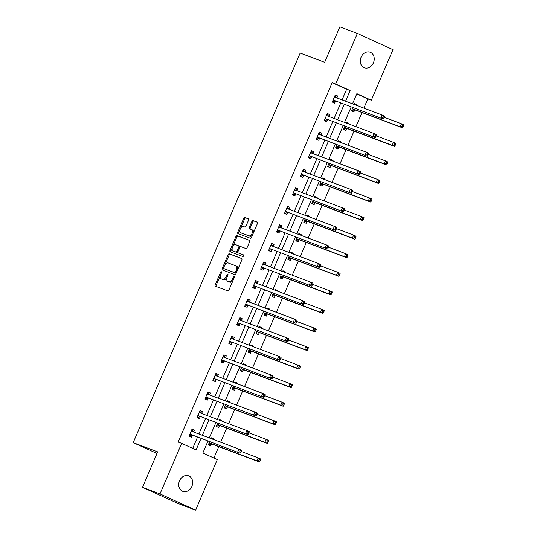 <?xml version="1.0" encoding="UTF-8"?>
<svg xmlns="http://www.w3.org/2000/svg" width="537" height="537" viewBox="0 0 537 537"><rect width="100%" height="100%" fill="white"/><g stroke="black" fill="none" stroke-linecap="round" stroke-linejoin="round"><path stroke-width="0.81" d="M221.385 271.742A0.893 0.51 -65.5 0 0 220.553 272.38L215.23 284.791A1.269 0.732 -65.5 0 0 215.391 286.208L227.782 290.879A1.269 0.732 -65.5 0 0 228.97 289.967L234.286 277.562A0.893 0.51 -65.5 0 0 234.172 276.568A0.893 0.51 -65.5 0 0 233.327 277.199L232.635 278.804A4.068 2.343 -65.5 0 1 228.836 281.71L227.809 281.321A4.068 2.343 -65.5 0 1 227.722 281.287A4.068 2.343 -65.5 0 1 227.211 276.756L227.896 275.152A0.893 0.51 -65.5 0 0 227.789 274.159A0.893 0.51 -65.5 0 0 227.769 274.152A0.893 0.51 -65.5 0 0 226.936 274.79L226.252 276.394A4.068 2.343 -65.5 0 1 222.452 279.307L221.419 278.918A4.068 2.343 -65.5 0 1 221.338 278.884A4.068 2.343 -65.5 0 1 220.821 274.347L221.513 272.742A0.893 0.51 -65.5 0 0 221.398 271.756A0.893 0.51 -65.5 0 0 221.385 271.742M373.43 62.802A8.29 6.766 -69.3 0 1 364.341 67.756A8.29 6.766 -69.3 0 1 361.099 57.191A8.29 6.766 -69.3 0 1 370.188 52.243A8.29 6.766 -69.3 0 1 373.43 62.802M191.877 486.401A8.29 6.766 -69.3 0 1 182.788 491.355A8.29 6.766 -69.3 0 1 179.546 480.79A8.29 6.766 -69.3 0 1 188.635 475.842A8.29 6.766 -69.3 0 1 191.877 486.401M248.53 220.217A1.269 0.732 -65.5 0 0 248.369 218.801A1.269 0.732 -65.5 0 0 248.349 218.794L244.879 217.485A1.269 0.732 -65.5 0 0 243.691 218.391L237.784 232.172A1.269 0.732 -65.5 0 0 237.945 233.588L250.329 238.26A1.269 0.732 -65.5 0 0 251.517 237.354L257.424 223.573A1.269 0.732 -65.5 0 0 257.263 222.157A1.269 0.732 -65.5 0 0 257.236 222.143L253.048 220.566A1.269 0.732 -65.5 0 0 251.86 221.472L249.336 227.373A1.269 0.732 -65.5 0 0 249.497 228.789A1.269 0.732 -65.5 0 0 249.524 228.796L251.598 229.581A3.403 1.96 -65.5 0 1 251.665 229.608A3.403 1.96 -65.5 0 1 252.068 233.461A3.403 1.96 -65.5 0 1 248.92 235.83L240.784 232.763A3.403 1.96 -65.5 0 1 240.71 232.736A3.403 1.96 -65.5 0 1 240.308 228.883A3.403 1.96 -65.5 0 1 243.462 226.513L244.818 227.023A1.269 0.732 -65.5 0 0 246.006 226.117L248.53 220.217M207.96 441.085L202.852 453.006L217.304 459.578L195.629 510.15L178.136 503.558L142.493 487.334L157.69 451.879L133.203 442.649L300.176 53.076L324.663 62.305L339.861 26.85L357.347 33.442L392.99 49.666L371.315 100.231L356.87 93.66L352.507 103.829M142.493 487.334L159.986 493.933L181.66 443.361L196.106 449.939L201.026 438.467M342.076 99.895L346.627 89.27L332.175 82.698L178.163 442.038L181.66 443.361M332.175 82.698L335.672 84.014L357.347 33.442M229.312 253.806A1.269 0.732 -65.5 0 0 228.124 254.719L222.217 268.5A1.269 0.732 -65.5 0 0 222.378 269.916L234.763 274.582A1.269 0.732 -65.5 0 0 235.951 273.675L241.858 259.895A1.269 0.732 -65.5 0 0 241.697 258.478L230.272 254.243A1.269 0.732 -65.5 0 0 229.084 255.156L224.748 265.285M229.997 250.336L235.904 236.555A1.269 0.732 -65.5 0 1 237.092 235.642L249.457 240.308A1.269 0.732 -65.5 0 0 249.457 240.308A1.269 0.732 -65.5 0 1 249.645 241.731L247.114 247.631A1.269 0.732 -65.5 0 1 245.926 248.537L240.912 246.651A1.269 0.732 -65.5 0 0 239.724 247.557L238.045 251.47A1.269 0.732 -65.5 0 0 238.206 252.887A1.269 0.732 -65.5 0 0 238.233 252.9L243.456 254.867A0.893 0.51 -65.5 0 0 243.456 254.867A0.893 0.51 -65.5 0 1 243.576 255.88A0.893 0.51 -65.5 0 1 242.751 256.498L230.185 251.766A1.269 0.732 -65.5 0 0 230.185 251.766A1.269 0.732 -65.5 0 1 229.997 250.336L230.964 250.772L236.871 236.992L235.904 236.555M133.203 442.649L157.005 453.476M192.709 448.388L197.522 437.152M198.871 434.017L205.483 418.591M206.826 415.45L213.437 400.025M214.78 396.89L221.392 381.465M222.734 378.33L229.346 362.905M230.695 359.763L237.3 344.338M238.65 341.203L245.261 325.778M246.604 322.643L253.216 307.218M254.558 304.076L261.17 288.651M262.512 285.516L269.124 270.091M270.473 266.956L277.085 251.531M278.428 248.389L285.04 232.964M286.382 229.829L292.994 214.404M294.336 211.269L300.948 195.844M302.297 192.702L308.903 177.277M310.252 174.142L316.864 158.717M318.206 155.582L324.818 140.157M326.16 137.022L332.772 121.59M334.115 118.455L340.727 103.03M191.769 429.761L193.656 432.05L194.488 430.13L192.078 429.036L189.017 436.178L191.427 437.272L192.253 435.346M199.724 411.194L201.617 413.49L202.442 411.57L200.039 410.476L196.978 417.611L199.381 418.712L200.207 416.786M207.685 392.634L209.571 394.923L210.403 393.01L207.994 391.909L204.933 399.051L207.342 400.146L208.168 398.219M215.639 374.074L217.525 376.363L218.358 374.443L215.948 373.349L212.887 380.491L215.297 381.585L216.122 379.659M223.593 355.507L225.48 357.803L226.312 355.883L223.902 354.789L220.841 361.925L223.251 363.025L224.077 361.099M233.447 339.243L234.266 337.323L231.856 336.229L228.802 343.365L231.205 344.459L232.031 342.532M241.402 320.683L242.221 318.756L239.817 317.662L236.757 324.804L239.166 325.899L239.992 323.972M249.356 302.116L250.182 300.196L247.772 299.102L244.711 306.238L247.121 307.339L247.946 305.412M257.31 283.556L258.136 281.636L255.726 280.542L252.665 287.678L255.075 288.772L255.901 286.845M265.265 264.996L266.09 263.07L263.68 261.975L260.62 269.118L263.029 270.212L263.855 268.285M273.226 246.429L274.045 244.51L271.641 243.415L268.581 250.551L270.984 251.652L271.809 249.725M279.287 225.574L281.173 227.863L282.006 225.949L279.596 224.855L276.535 231.991L278.945 233.085L279.77 231.158M287.241 207.013L289.128 209.302L289.96 207.383L287.55 206.289L284.489 213.431L286.899 214.525L287.725 212.598M295.196 188.447L297.082 190.742L297.914 188.823L295.504 187.728L292.443 194.864L294.853 195.965L295.679 194.038M303.15 169.887L305.036 172.176L305.868 170.263L303.459 169.168L300.405 176.304L302.808 177.398L303.633 175.471M311.111 151.327L312.997 153.616L313.823 151.703L311.42 150.602L308.359 157.744L310.769 158.838L311.594 156.911M319.065 132.76L320.951 135.055L321.784 133.136L319.374 132.042L316.313 139.184L318.723 140.278L319.549 138.351M327.02 114.2L328.906 116.495L329.738 114.576L327.328 113.482L324.267 120.617L326.677 121.711L327.503 119.791M334.974 95.64L336.86 97.929L337.692 96.016L335.283 94.915L332.222 102.057L334.632 103.151L335.457 101.225M213.901 458.034L218.774 446.663M220.673 442.233L226.728 428.103M228.628 423.673L234.682 409.543M236.582 405.113L242.643 390.976M244.543 386.546L250.598 372.416M252.497 367.986L258.552 353.856M260.452 349.426L266.506 335.289M268.406 330.859L274.461 316.729M276.36 312.299L282.422 298.169M284.321 293.739L290.376 279.609M292.276 275.172L298.33 261.042M300.23 256.612L306.285 242.482M308.184 238.052L314.246 223.922M316.139 219.485L322.2 205.356M324.1 200.925L330.154 186.795M332.054 182.365L338.109 168.235M340.008 163.798L346.063 149.669M347.963 145.238L354.024 131.109M355.924 126.678L361.978 112.548M363.878 108.112L367.818 98.915L356.769 93.888M209.665 441.729L208.289 444.945L210.699 446.039L211.518 444.112M213.484 439.528L213.753 438.904L211.35 437.803L211.007 438.595M217.619 423.163L216.243 426.385L218.653 427.479L219.479 425.552M221.445 420.961L221.714 420.337L219.304 419.243L218.968 420.028M225.574 404.603L224.197 407.818L226.607 408.912L227.433 406.992M229.4 402.401L229.668 401.777L227.258 400.683L226.923 401.468M233.535 386.043L232.152 389.258L234.562 390.352L235.387 388.426M237.354 383.841L237.623 383.217L235.213 382.116L234.877 382.908M241.489 367.483L240.113 370.698L242.516 371.792L243.342 369.865M245.308 365.274L245.577 364.65L243.167 363.556L242.831 364.341M249.443 348.916L248.067 352.131L250.477 353.225L251.303 351.305M253.269 346.714L253.531 346.09L251.128 344.996L250.786 345.781M257.398 330.356L256.021 333.571L258.431 334.665L259.257 332.739M261.224 328.154L261.492 327.53L259.082 326.429L258.747 327.221M265.359 311.796L263.976 315.011L266.386 316.105L267.211 314.179M269.178 309.587L269.446 308.963L267.037 307.869L266.701 308.654M273.313 293.229L271.93 296.444L274.34 297.545L275.166 295.618M277.132 291.027L277.401 290.403L274.991 289.309L274.655 290.094M281.267 274.669L279.891 277.884L282.294 278.978L283.12 277.052M285.087 272.467L285.355 271.843L282.952 270.742L282.61 271.534M289.221 256.109L287.845 259.324L290.255 260.418L291.081 258.492M293.048 253.9L293.316 253.276L290.906 252.182L290.571 252.967M297.176 237.542L295.8 240.757L298.21 241.858L299.035 239.932M301.002 235.34L301.27 234.716L298.861 233.622L298.525 234.407M305.137 218.982L303.754 222.197L306.164 223.291L306.989 221.365M308.956 216.78L309.225 216.156L306.815 215.055L306.479 215.847M313.091 200.422L311.715 203.637L314.118 204.731L314.944 202.805M316.911 198.213L317.179 197.589L314.769 196.495L314.434 197.28M321.045 181.855L319.669 185.07L322.079 186.171L322.905 184.245M324.865 179.653L325.133 179.029L322.73 177.935L322.388 178.72M329 163.295L327.624 166.51L330.033 167.604L330.859 165.678M332.826 161.093L333.094 160.469L330.685 159.368L330.349 160.16M336.961 144.735L335.578 147.95L337.988 149.044L338.813 147.118M340.78 142.533L341.049 141.902L338.639 140.808L338.303 141.593M344.915 126.168L343.532 129.383L345.942 130.484L346.768 128.558M348.735 123.966L349.003 123.342L346.593 122.248L346.258 123.033M352.869 107.608L351.493 110.823L353.896 111.918L354.722 109.991M356.689 105.406L356.957 104.782L354.554 103.681L354.212 104.473M195.629 510.15L159.986 493.933M367.818 98.915L371.315 100.231M351.164 106.964L344.553 122.389M343.21 125.53L336.598 140.956M335.256 144.091L328.644 159.516M327.295 162.651L320.683 178.076M319.34 181.217L312.729 196.643M311.386 199.777L304.774 215.203M303.432 218.337L296.82 233.763M295.471 236.904L288.866 252.33M287.517 255.464L280.905 270.89M279.562 274.024L272.95 289.45M271.608 292.584L264.996 308.016M263.654 311.151L257.042 326.577M255.693 329.711L249.081 345.137M247.738 348.271L241.126 363.697M239.784 366.838L233.172 382.263M231.83 385.398L225.218 400.824M223.869 403.958L217.263 419.384M215.914 422.525L209.302 437.95M345.573 101.211L350.124 90.592L335.672 84.014M202.368 435.332L208.98 419.907M210.323 416.772L216.935 401.347M218.277 398.212L224.889 382.78M226.231 379.646L232.843 364.22M234.192 361.086L240.804 345.66M242.147 342.525L248.759 327.093M250.101 323.959L256.713 308.533M258.055 305.399L264.667 289.973M266.016 286.839L272.621 271.413M273.971 268.272L280.582 252.846M281.925 249.712L288.537 234.286M289.879 231.152L296.491 215.726M297.834 212.585L304.445 197.16M305.795 194.025L312.406 178.599M313.749 175.465L320.361 160.039M321.703 156.898L328.315 141.473M329.658 138.338L336.269 122.913M337.619 119.778L344.224 104.353M346.627 89.27L350.124 90.592M213.753 438.904L211.276 437.964M194.488 430.13L192.011 429.197M202.442 411.57L199.965 410.637M221.714 420.337L219.23 419.404M210.403 393.01L207.92 392.077M229.668 401.777L227.191 400.844M218.358 374.443L215.881 373.51M237.623 383.217L235.146 382.277M226.312 355.883L223.835 354.95M245.577 364.65L243.1 363.717M234.266 337.323L231.789 336.39M253.531 346.09L251.054 345.157M242.221 318.756L239.744 317.823M261.492 327.53L259.015 326.59M250.182 300.196L247.705 299.263M269.446 308.963L266.97 308.03M258.136 281.636L255.659 280.703M277.401 290.403L274.924 289.47M266.09 263.07L263.613 262.137M285.355 271.843L282.878 270.903M274.045 244.51L271.568 243.576M293.316 253.276L290.832 252.343M282.006 225.949L279.522 225.016M301.27 234.716L298.794 233.783M289.96 207.383L287.483 206.45M309.225 216.156L306.748 215.216M297.914 188.823L295.437 187.89M317.179 197.589L314.702 196.656M305.868 170.263L303.392 169.33M325.133 179.029L322.656 178.096M313.823 151.703L311.346 150.763M333.094 160.469L330.617 159.536M321.784 133.136L319.307 132.203M341.049 141.902L338.572 140.969M329.738 114.576L327.261 113.643M349.003 123.342L346.526 122.409M337.692 96.016L335.216 95.076M356.957 104.782L354.48 103.849M222.217 279.28A4.068 2.343 -65.5 0 0 222.298 279.321A4.068 2.343 -65.5 0 0 222.385 279.354L221.419 278.918M227.03 277.226A4.068 2.343 -65.5 0 1 223.412 279.743L222.385 279.354M228.608 281.69A4.068 2.343 -65.5 0 0 228.688 281.73A4.068 2.343 -65.5 0 0 228.769 281.764L227.809 281.321M233.306 279.844A4.068 2.343 -65.5 0 1 229.802 282.153L228.769 281.764M220.593 274.971L216.196 285.228A1.269 0.732 -65.5 0 0 216.183 286.51M241.872 258.619L230.272 254.243M223.634 267.869L223.177 268.936A1.269 0.732 -65.5 0 0 223.17 270.212M223.728 267.574A0.893 0.51 -65.5 0 0 223.842 268.567A0.893 0.51 -65.5 0 0 223.855 268.574L234.709 272.662A0.893 0.51 -65.5 0 0 235.542 272.031L236.267 270.333A4.068 2.343 -65.5 0 0 235.75 265.802A4.068 2.343 -65.5 0 0 235.669 265.768L228.252 262.976A4.068 2.343 -65.5 0 0 224.453 265.882L223.728 267.574M223.842 268.567L224.802 269.003A0.893 0.51 -65.5 0 0 224.802 269.003A0.893 0.51 -65.5 0 0 224.822 269.01L223.855 268.574M236.354 272.736A0.893 0.51 -65.5 0 1 235.669 273.105L224.822 269.01M237.461 270.151A4.068 2.343 -65.5 0 0 236.716 266.245A4.068 2.343 -65.5 0 0 236.636 266.204L235.837 265.842M249.651 240.455L238.059 236.085A1.269 0.732 -65.5 0 0 236.871 236.992M239.146 253.316A1.269 0.732 -65.5 0 0 239.173 253.323A1.269 0.732 -65.5 0 0 239.2 253.336L243.617 255.001M235.709 244.691A3.403 1.96 -65.5 0 0 232.561 247.06A3.403 1.96 -65.5 0 0 232.964 250.907A3.403 1.96 -65.5 0 0 233.031 250.94L235.897 252.021A1.269 0.732 -65.5 0 0 237.085 251.108L238.764 247.195A1.269 0.732 -65.5 0 0 238.603 245.778A1.269 0.732 -65.5 0 0 238.576 245.771L235.709 244.691M233.857 251.316A3.403 1.96 -65.5 0 0 233.924 251.35A3.403 1.96 -65.5 0 0 233.998 251.376L233.031 250.94M237.951 251.752A1.269 0.732 -65.5 0 1 236.864 252.457L233.998 251.376M239.824 247.356A1.269 0.732 -65.5 0 0 239.569 246.221A1.269 0.732 -65.5 0 0 239.542 246.208L238.629 245.792M230.964 250.772A1.269 0.732 -65.5 0 0 230.95 252.054M241.61 233.139A3.403 1.96 -65.5 0 0 241.677 233.172A3.403 1.96 -65.5 0 0 241.744 233.199L240.784 232.763M252.793 234.387A3.403 1.96 -65.5 0 1 249.886 236.267L241.744 233.199M253.269 233.266A3.403 1.96 -65.5 0 0 252.632 230.051A3.403 1.96 -65.5 0 0 252.565 230.017L251.732 229.641M257.438 222.291L254.014 221.002A1.269 0.732 -65.5 0 0 252.826 221.909L250.296 227.809A1.269 0.732 -65.5 0 0 250.289 229.084M240.073 229.514L238.75 232.615A1.269 0.732 -65.5 0 0 238.737 233.89M248.544 218.942L245.839 217.921A1.269 0.732 -65.5 0 0 244.657 218.834L240.556 228.4M208.47 444.508L211.652 444.079A1.296 0.745 114.5 0 1 211.954 444.092L259.317 461.948L256.908 460.853L258.183 457.88L241.006 451.402M208.49 444.475L209.007 444.71M211.034 438.528L211.585 438.81M209.115 443.018L209.242 442.985A1.296 0.745 114.5 0 1 209.544 442.998L256.908 460.853L258.921 460.632L259.888 461.075L260.398 459.88L259.431 459.444L258.921 460.632M259.431 459.444L258.183 457.88L260.593 458.974L260.398 459.88M259.888 461.075L259.317 461.948M189.205 435.742L189.742 435.943L189.219 435.708M190.279 434.232L240.052 453.181L190.279 434.232A1.296 0.745 -65.5 0 0 189.977 434.218L189.843 434.252M239.656 451.865L237.643 452.087L238.918 449.113L241.328 450.207L241.133 451.114L240.167 450.677L239.656 451.865L240.623 452.302L241.133 451.114M191.253 430.963L191.326 431.07A1.296 0.745 -65.5 0 0 191.528 431.245L238.918 449.113L240.167 450.677M192.682 435.326A1.296 0.745 -65.5 0 0 192.387 435.312L189.742 435.943M240.052 453.181L240.623 452.302M216.431 425.948L219.606 425.519A1.296 0.745 114.5 0 1 219.908 425.532L267.272 443.387L264.862 442.293L266.137 439.32L248.96 432.842M216.445 425.915L216.961 426.15M218.995 419.961L219.546 420.249M217.069 424.458L217.203 424.425A1.296 0.745 114.5 0 1 217.498 424.438L264.862 442.293L266.882 442.072L267.842 442.508L268.352 441.32L267.392 440.884L266.882 442.072M267.392 440.884L266.137 439.32L268.547 440.414L268.352 441.32M267.842 442.508L267.272 443.387M224.385 407.388L227.567 406.959A1.296 0.745 114.5 0 1 227.863 406.972L275.226 424.827L272.823 423.733L274.098 420.753L256.921 414.282M224.399 407.348L224.916 407.59M226.95 401.401L227.5 401.683M225.023 405.891L225.157 405.865A1.296 0.745 114.5 0 1 225.453 405.871L272.823 423.733L274.837 423.512L275.796 423.948L276.307 422.76L275.347 422.317L274.837 423.512M275.347 422.317L274.098 420.753L276.501 421.854L276.307 422.76M275.796 423.948L275.226 424.827M197.16 417.182L197.697 417.383L197.18 417.148M198.234 415.672L248.007 434.621L198.234 415.672A1.296 0.745 -65.5 0 0 197.931 415.658L197.804 415.685M247.611 433.305L245.597 433.527L246.872 430.553L249.282 431.647L249.087 432.553L248.121 432.117L247.611 433.305L248.577 433.742L249.087 432.553M199.214 412.403L199.281 412.51A1.296 0.745 -65.5 0 0 199.482 412.684L246.872 430.553L248.121 432.117M200.643 416.766A1.296 0.745 -65.5 0 0 200.341 416.752L197.697 417.383M248.007 434.621L248.577 433.742M205.121 398.622L205.651 398.816L205.134 398.582M206.188 397.105L255.961 416.061L206.188 397.105A1.296 0.745 -65.5 0 0 205.893 397.091L205.758 397.125M255.572 414.745L253.551 414.96L254.827 411.986L257.236 413.087L257.042 413.993L256.082 413.55L255.572 414.745L256.532 415.182L257.042 413.993M207.168 393.836L207.242 393.95A1.296 0.745 -65.5 0 0 207.436 394.118L254.827 411.986L256.082 413.55M208.598 398.206A1.296 0.745 -65.5 0 0 208.296 398.192L205.651 398.816M255.961 416.061L256.532 415.182M232.34 388.822L235.521 388.399A1.296 0.745 114.5 0 1 235.817 388.405L283.187 406.267L280.777 405.167L282.053 402.193L264.875 395.715M232.353 388.788L232.87 389.023M234.904 382.841L235.454 383.123M232.977 387.331L233.112 387.298A1.296 0.745 114.5 0 1 233.414 387.311L280.777 405.167L282.791 404.945L283.758 405.388L284.261 404.193L283.301 403.757L282.791 404.945M283.301 403.757L282.053 402.193L284.462 403.287L284.261 404.193M283.758 405.388L283.187 406.267M240.294 370.262L243.476 369.832A1.296 0.745 114.5 0 1 243.778 369.845L291.141 387.701L288.731 386.606L290.007 383.633L272.83 377.155M240.308 370.228L240.831 370.463M242.858 364.281L243.409 364.563M240.938 368.771L241.066 368.738A1.296 0.745 114.5 0 1 241.368 368.751L288.731 386.606L290.745 386.385L291.712 386.821L292.222 385.633L291.255 385.197L290.745 386.385M291.255 385.197L290.007 383.633L292.417 384.727L292.222 385.633M291.712 386.821L291.141 387.701M248.248 351.701L251.43 351.272A1.296 0.745 114.5 0 1 251.732 351.285L299.096 369.141L296.686 368.046L297.961 365.066L280.784 358.595M248.269 351.668L248.785 351.903M250.819 345.714L251.363 345.996M248.893 350.205L249.027 350.178A1.296 0.745 114.5 0 1 249.322 350.184L296.686 368.046L298.7 367.825L299.666 368.261L300.176 367.073L299.21 366.63L298.7 367.825M299.21 366.63L297.961 365.066L300.371 366.167L300.176 367.073M299.666 368.261L299.096 369.141M213.075 380.055L213.605 380.256L213.088 380.021M214.142 378.545L263.915 397.494L214.142 378.545A1.296 0.745 -65.5 0 0 213.847 378.531L213.713 378.565M263.526 396.178L261.512 396.4L262.788 393.426L265.191 394.52L264.996 395.427L264.036 394.99L263.526 396.178L264.486 396.621L264.996 395.427M215.122 375.276L215.196 375.383A1.296 0.745 -65.5 0 0 215.391 375.558L262.788 393.426L264.036 394.99M216.552 379.639A1.296 0.745 -65.5 0 0 216.257 379.625L213.605 380.256M263.915 397.494L264.486 396.621M221.029 361.495L221.559 361.696L221.043 361.461M222.103 359.985L271.876 378.934L222.103 359.985A1.296 0.745 -65.5 0 0 221.801 359.971L221.667 359.998M271.48 377.618L269.467 377.84L270.742 374.866L273.152 375.96L272.95 376.867L271.99 376.43L271.48 377.618L272.44 378.055L272.95 376.867M223.077 356.716L223.15 356.823A1.296 0.745 -65.5 0 0 223.352 356.998L270.742 374.866L271.99 376.43M224.506 361.079A1.296 0.745 -65.5 0 0 224.211 361.065L221.559 361.696M271.876 378.934L272.44 378.055M233.434 339.236L231.548 336.947M228.984 342.935L229.521 343.13L228.997 342.895M230.058 341.418L279.831 360.374L230.058 341.418A1.296 0.745 -65.5 0 0 229.755 341.404L229.628 341.438M279.435 359.058L277.421 359.273L278.696 356.299L281.106 357.4L280.911 358.307L279.945 357.864L279.435 359.058L280.401 359.495L280.911 358.307M231.031 338.149L231.105 338.263A1.296 0.745 -65.5 0 0 231.306 338.438A1.296 0.745 -65.5 0 0 231.333 338.444L278.696 356.299L279.945 357.864M232.467 342.519A1.296 0.745 -65.5 0 0 232.165 342.505L229.521 343.13M279.831 360.374L280.401 359.495M256.209 333.135L259.391 332.712A1.296 0.745 114.5 0 1 259.686 332.718L307.05 350.58L304.647 349.48L305.915 346.506L288.738 340.028M256.223 333.101L256.74 333.336M258.774 327.154L259.324 327.436M256.847 331.644L256.981 331.611A1.296 0.745 114.5 0 1 257.277 331.624L304.647 349.48L306.661 349.258L307.62 349.701L308.131 348.506L307.171 348.07L306.661 349.258M307.171 348.07L305.915 346.506L308.325 347.6L308.131 348.506M307.62 349.701L307.05 350.58M241.395 320.676L239.509 318.387M236.938 324.368L237.475 324.57L236.958 324.335M238.012 322.858L287.785 341.807L238.012 322.858A1.296 0.745 -65.5 0 0 237.716 322.844L237.582 322.878M287.389 340.492L285.375 340.713L286.651 337.739L289.06 338.834L288.866 339.74L287.899 339.303L287.389 340.492L288.356 340.935L288.866 339.74M238.992 319.589L239.059 319.696A1.296 0.745 -65.5 0 0 239.26 319.871A1.296 0.745 -65.5 0 0 239.287 319.884L286.651 337.739L287.899 339.303M240.422 323.952A1.296 0.745 -65.5 0 0 240.12 323.939L237.475 324.57M287.785 341.807L288.356 340.935M264.164 314.575L267.345 314.145A1.296 0.745 114.5 0 1 267.641 314.158L315.011 332.014L312.601 330.92L313.877 327.946L296.699 321.468M264.177 314.541L264.694 314.776M266.728 308.594L267.278 308.876M264.801 313.084L264.936 313.051A1.296 0.745 114.5 0 1 265.231 313.064L312.601 330.92L314.615 330.698L315.575 331.134L316.085 329.946L315.125 329.51L314.615 330.698M315.125 329.51L313.877 327.946L316.28 329.04L316.085 329.946M315.575 331.134L315.011 332.014M249.349 302.116L247.463 299.821M244.899 305.808L245.429 306.009L244.912 305.775M245.966 304.298L295.739 323.247L245.966 304.298A1.296 0.745 -65.5 0 0 245.671 304.284L245.537 304.318M295.35 321.932L293.336 322.153L294.605 319.179L297.015 320.274L296.82 321.18L295.86 320.743L295.35 321.932L296.31 322.368L296.82 321.18M246.946 301.029L247.02 301.136A1.296 0.745 -65.5 0 0 247.215 301.311A1.296 0.745 -65.5 0 0 247.242 301.317L294.605 319.179L295.86 320.743M248.376 305.392A1.296 0.745 -65.5 0 0 248.081 305.378L245.429 306.009M295.739 323.247L296.31 322.368M272.118 296.015L275.3 295.585A1.296 0.745 114.5 0 1 275.595 295.598L322.965 313.454L320.555 312.359L321.831 309.379L304.654 302.908M272.131 295.981L272.648 296.216M274.682 290.027L275.233 290.309M272.756 294.518L272.89 294.491A1.296 0.745 114.5 0 1 273.192 294.498L320.555 312.359L322.569 312.138L323.536 312.574L324.046 311.386L323.079 310.943L322.569 312.138M323.079 310.943L321.831 309.379L324.241 310.48L324.046 311.386M323.536 312.574L322.965 313.454M257.304 283.549L255.417 281.26M252.853 287.248L253.383 287.449L252.867 287.208M253.92 285.731L303.7 304.687L253.92 285.731A1.296 0.745 -65.5 0 0 253.625 285.718L253.491 285.751M303.304 303.371L301.291 303.586L302.566 300.613L304.969 301.713L304.774 302.62L303.814 302.177L303.304 303.371L304.264 303.808L304.774 302.62M254.9 282.462L254.974 282.576A1.296 0.745 -65.5 0 0 255.169 282.751A1.296 0.745 -65.5 0 0 255.196 282.757L302.566 300.613L303.814 302.177M256.33 286.832A1.296 0.745 -65.5 0 0 256.035 286.818L253.383 287.449M303.7 304.687L304.264 303.808M280.072 277.448L283.254 277.025A1.296 0.745 114.5 0 1 283.556 277.032L330.92 294.894L328.51 293.793L329.785 290.819L312.608 284.341M280.092 277.414L280.609 277.649M282.637 271.467L283.187 271.749M280.717 275.958L280.844 275.924A1.296 0.745 114.5 0 1 281.146 275.937L328.51 293.793L330.524 293.571L331.49 294.014L332 292.819L331.034 292.383L330.524 293.571M331.034 292.383L329.785 290.819L332.195 291.913L332 292.819M331.49 294.014L330.92 294.894M265.258 264.989L263.372 262.7M260.807 268.681L261.338 268.883L260.821 268.648M261.881 267.171L311.655 286.12L261.881 267.171A1.296 0.745 -65.5 0 0 261.579 267.158L261.445 267.191M311.259 284.805L309.245 285.026L310.52 282.053L312.93 283.147L312.735 284.053L311.769 283.617L311.259 284.805L312.225 285.248L312.735 284.053M262.855 263.902L262.929 264.009A1.296 0.745 -65.5 0 0 263.13 264.184A1.296 0.745 -65.5 0 0 263.157 264.197L310.52 282.053L311.769 283.617M264.285 268.265A1.296 0.745 -65.5 0 0 263.989 268.252L261.338 268.883M311.655 286.12L312.225 285.248M288.033 258.888L291.208 258.458A1.296 0.745 114.5 0 1 291.51 258.472L338.874 276.327L336.464 275.233L337.739 272.259L320.562 265.781M288.047 258.854L288.564 259.089M290.598 252.907L291.141 253.189M288.671 257.398L288.805 257.364A1.296 0.745 114.5 0 1 289.101 257.377L336.464 275.233L338.485 275.011L339.444 275.447L339.955 274.259L338.995 273.823L338.485 275.011M338.995 273.823L337.739 272.259L340.149 273.353L339.955 274.259M339.444 275.447L338.874 276.327M273.212 246.429L271.326 244.134M268.762 250.121L269.299 250.323L268.782 250.088M269.836 248.611L319.609 267.56L269.836 248.611A1.296 0.745 -65.5 0 0 269.534 248.597L269.406 248.631M319.213 266.245L317.199 266.466L318.475 263.492L320.884 264.587L320.69 265.493L319.723 265.056L319.213 266.245L320.18 266.681L320.69 265.493M270.816 245.342L270.883 245.449A1.296 0.745 -65.5 0 0 271.084 245.624A1.296 0.745 -65.5 0 0 271.111 245.637L318.475 263.492L319.723 265.056M272.246 249.705A1.296 0.745 -65.5 0 0 271.944 249.692L269.299 250.323M319.609 267.56L320.18 266.681M295.988 240.328L299.169 239.898A1.296 0.745 114.5 0 1 299.465 239.911L346.828 257.767L344.425 256.673L345.7 253.692L328.523 247.221M296.001 240.294L296.518 240.529M298.552 234.34L299.102 234.622M296.625 238.831L296.76 238.804A1.296 0.745 114.5 0 1 297.055 238.811L344.425 256.673L346.439 256.451L347.399 256.887L347.909 255.699L346.949 255.256L346.439 256.451M346.949 255.256L345.7 253.692L348.104 254.793L347.909 255.699M347.399 256.887L346.828 257.767M276.723 231.561L277.253 231.762L276.736 231.521M277.79 230.044L327.563 249L277.79 230.044A1.296 0.745 -65.5 0 0 277.495 230.037L277.361 230.064M327.174 247.685L325.154 247.906L326.429 244.926L328.839 246.027L328.644 246.933L327.677 246.49L327.174 247.685L328.134 248.121L328.644 246.933M278.77 226.775L278.844 226.889A1.296 0.745 -65.5 0 0 279.039 227.064A1.296 0.745 -65.5 0 0 279.065 227.07L326.429 244.926L327.677 246.49M280.2 231.145A1.296 0.745 -65.5 0 0 279.898 231.132L277.253 231.762M327.563 249L328.134 248.121M303.942 221.761L307.124 221.338A1.296 0.745 114.5 0 1 307.419 221.345L354.789 239.207L352.379 238.106L353.655 235.132L336.477 228.655M303.955 221.727L304.472 221.962M306.506 215.78L307.057 216.062M304.58 220.271L304.714 220.237A1.296 0.745 114.5 0 1 305.016 220.251L352.379 238.106L354.393 237.884L355.353 238.327L355.863 237.132L354.903 236.696L354.393 237.884M354.903 236.696L353.655 235.132L356.065 236.226L355.863 237.132M355.353 238.327L354.789 239.207M284.677 212.994L285.207 213.196L284.691 212.961M285.744 211.484L335.518 230.433L285.744 211.484A1.296 0.745 -65.5 0 0 285.449 211.471L285.315 211.504M335.128 229.118L333.115 229.339L334.39 226.366L336.793 227.46L336.598 228.366L335.638 227.93L335.128 229.118L336.088 229.561L336.598 228.366M286.724 208.215L286.798 208.322A1.296 0.745 -65.5 0 0 286.993 208.497A1.296 0.745 -65.5 0 0 287.02 208.51L334.39 226.366L335.638 227.93M288.154 212.578A1.296 0.745 -65.5 0 0 287.859 212.565L285.207 213.196M335.518 230.433L336.088 229.561M311.896 203.201L315.078 202.771A1.296 0.745 114.5 0 1 315.38 202.785L362.743 220.64L360.334 219.546L361.609 216.572L344.432 210.095M311.91 203.167L312.433 203.402M314.46 197.22L315.011 197.502M312.541 201.711L312.668 201.677A1.296 0.745 114.5 0 1 312.97 201.69L360.334 219.546L362.347 219.324L363.314 219.761L363.824 218.572L362.858 218.136L362.347 219.324M362.858 218.136L361.609 216.572L364.019 217.666L363.824 218.572M363.314 219.761L362.743 220.64M292.631 194.434L293.162 194.636L292.645 194.401M293.705 192.924L343.479 211.873L293.705 192.924A1.296 0.745 -65.5 0 0 293.403 192.911L293.269 192.944M343.083 210.558L341.069 210.779L342.344 207.806L344.754 208.9L344.553 209.806L343.593 209.37L343.083 210.558L344.042 210.994L344.553 209.806M294.679 189.655L294.753 189.762A1.296 0.745 -65.5 0 0 294.954 189.937A1.296 0.745 -65.5 0 0 294.974 189.95L342.344 207.806L343.593 209.37M296.109 194.018A1.296 0.745 -65.5 0 0 295.813 194.005L293.162 194.636M343.479 211.873L344.042 210.994M319.851 184.641L323.032 184.211A1.296 0.745 114.5 0 1 323.334 184.225L370.698 202.08L368.288 200.986L369.563 198.012L352.386 191.534M319.871 184.607L320.388 184.842M322.422 178.653L322.965 178.935M320.495 183.144L320.629 183.117A1.296 0.745 114.5 0 1 320.925 183.13L368.288 200.986L370.302 200.764L371.268 201.2L371.779 200.012L370.812 199.576L370.302 200.764M370.812 199.576L369.563 198.012L371.973 199.106L371.779 200.012M371.268 201.2L370.698 202.08M300.586 175.874L301.123 176.076L300.599 175.834M301.66 174.357L351.433 193.313L301.66 174.357A1.296 0.745 -65.5 0 0 301.358 174.35L301.23 174.377M351.037 191.998L349.023 192.219L350.299 189.239L352.708 190.34L352.514 191.246L351.547 190.803L351.037 191.998L352.003 192.434L352.514 191.246M302.633 171.095L302.707 171.202A1.296 0.745 -65.5 0 0 302.908 171.377A1.296 0.745 -65.5 0 0 302.935 171.384L350.299 189.239L351.547 190.803M304.07 175.458A1.296 0.745 -65.5 0 0 303.767 175.445L301.123 176.076M351.433 193.313L352.003 192.434M327.812 166.074L330.993 165.651A1.296 0.745 114.5 0 1 331.289 165.658L378.652 183.52L376.249 182.419L377.518 179.445L360.34 172.968M327.825 166.04L328.342 166.275M330.376 160.093L330.926 160.375M328.449 164.584L328.584 164.55A1.296 0.745 114.5 0 1 328.879 164.564L376.249 182.419L378.263 182.197L379.223 182.64L379.733 181.446L378.773 181.009L378.263 182.197M378.773 181.009L377.518 179.445L379.928 180.539L379.733 181.446M379.223 182.64L378.652 183.52M308.54 157.307L309.077 157.509L308.56 157.274M309.614 155.797L359.387 174.747L309.614 155.797A1.296 0.745 -65.5 0 0 309.319 155.784L309.184 155.817M358.991 173.431L356.977 173.652L358.253 170.679L360.663 171.773L360.468 172.679L359.501 172.243L358.991 173.431L359.958 173.874L360.468 172.679M310.594 152.528L310.661 152.636A1.296 0.745 -65.5 0 0 310.863 152.81A1.296 0.745 -65.5 0 0 310.889 152.823L358.253 170.679L359.501 172.243M312.024 156.891A1.296 0.745 -65.5 0 0 311.722 156.878L309.077 157.509M359.387 174.747L359.958 173.874M335.766 147.514L338.948 147.084A1.296 0.745 114.5 0 1 339.243 147.098L386.613 164.953L384.203 163.859L385.479 160.885L368.301 154.408M335.779 147.48L336.296 147.715M338.33 141.533L338.881 141.815M336.404 146.024L336.538 145.99A1.296 0.745 114.5 0 1 336.833 146.004L384.203 163.859L386.217 163.637L387.177 164.074L387.687 162.886L386.727 162.449L386.217 163.637M386.727 162.449L385.479 160.885L387.882 161.979L387.687 162.886M387.177 164.074L386.613 164.953M316.501 138.747L317.031 138.949L316.515 138.714M317.568 137.237L367.342 156.186L317.568 137.237A1.296 0.745 -65.5 0 0 317.273 137.224L317.139 137.257M366.952 154.871L364.938 155.092L366.207 152.119L368.617 153.213L368.422 154.119L367.462 153.683L366.952 154.871L367.912 155.307L368.422 154.119M318.548 133.968L318.622 134.075A1.296 0.745 -65.5 0 0 318.817 134.25A1.296 0.745 -65.5 0 0 318.844 134.263L366.207 152.119L367.462 153.683M319.978 138.331A1.296 0.745 -65.5 0 0 319.683 138.318L317.031 138.949M367.342 156.186L367.912 155.307M343.72 128.954L346.902 128.524A1.296 0.745 114.5 0 1 347.197 128.538L394.567 146.393L392.158 145.299L393.433 142.325L376.256 135.848M343.734 128.92L344.251 129.155M346.284 122.966L346.835 123.248M344.358 127.457L344.492 127.43A1.296 0.745 114.5 0 1 344.794 127.444L392.158 145.299L394.171 145.077L395.138 145.514L395.648 144.325L394.682 143.889L394.171 145.077M394.682 143.889L393.433 142.325L395.843 143.419L395.648 144.325M395.138 145.514L394.567 146.393M324.455 120.187L324.986 120.389L324.469 120.147M325.523 118.67L375.303 137.626L325.523 118.67A1.296 0.745 -65.5 0 0 325.227 118.664L325.093 118.69M374.907 136.311L372.893 136.532L374.168 133.552L376.571 134.653L376.377 135.559L375.417 135.116L374.907 136.311L375.866 136.747L376.377 135.559M326.503 115.408L326.577 115.515A1.296 0.745 -65.5 0 0 326.771 115.69A1.296 0.745 -65.5 0 0 326.798 115.697L374.168 133.552L375.417 135.116M327.932 119.771A1.296 0.745 -65.5 0 0 327.637 119.758L324.986 120.389M375.303 137.626L375.866 136.747M351.675 110.387L354.856 109.964A1.296 0.745 114.5 0 1 355.158 109.971L402.522 127.833L400.112 126.732L401.387 123.758L384.21 117.281M351.695 110.354L352.212 110.588M354.239 104.406L354.789 104.688M352.319 108.897L352.447 108.863A1.296 0.745 114.5 0 1 352.749 108.877L400.112 126.732L402.126 126.51L403.092 126.954L403.602 125.765L402.636 125.322L402.126 126.51M402.636 125.322L401.387 123.758L403.797 124.853L403.602 125.765M403.092 126.954L402.522 127.833M332.41 101.621L332.94 101.822L332.423 101.587M333.484 100.11L383.257 119.06L333.484 100.11A1.296 0.745 -65.5 0 0 333.182 100.097L333.047 100.13M382.861 117.744L380.847 117.965L382.122 114.992L384.532 116.086L384.338 116.992L383.371 116.556L382.861 117.744L383.827 118.187L384.338 116.992M334.457 96.841L334.531 96.949A1.296 0.745 -65.5 0 0 334.732 97.123A1.296 0.745 -65.5 0 0 334.759 97.137L382.122 114.992L383.371 116.556M335.887 101.204A1.296 0.745 -65.5 0 0 335.591 101.198L332.94 101.822M383.257 119.06L383.827 118.187M221.486 272.809L220.553 272.38M234.26 277.622L233.327 277.199M227.869 275.212L226.936 274.79M223.412 279.743L222.452 279.307M227.185 276.823L226.252 276.394M229.802 282.153L228.836 281.71M233.568 279.227L232.635 278.804M216.196 285.228L215.23 284.791M223.177 268.936L222.217 268.5M229.084 255.156L228.124 254.719M235.669 273.105L234.709 272.662M236.475 272.454L235.542 272.031M237.2 270.762L236.267 270.333M238.059 236.085L237.092 235.642M239.2 253.336L238.233 252.9M236.864 252.457L235.897 252.021M238.025 251.538L237.085 251.108M239.697 247.624L238.764 247.195M249.886 236.267L248.92 235.83M250.296 227.809L249.336 227.373M252.826 221.909L251.86 221.472M254.014 221.002L253.048 220.566M238.75 232.615L237.784 232.172M244.657 218.834L243.691 218.391M245.839 217.921L244.879 217.485M211.652 444.079L209.242 442.985M211.954 444.092L209.544 442.998M191.326 431.07L192.608 431.654M189.977 434.218L192.387 435.312M219.606 425.519L217.203 424.425M219.908 425.532L217.498 424.438M227.567 406.959L225.157 405.865M227.863 406.972L225.453 405.871M199.281 412.51L200.563 413.094M197.931 415.658L200.341 416.752M207.242 393.95L208.517 394.527M205.893 397.091L208.296 398.192M235.521 388.399L233.112 387.298M235.817 388.405L233.414 387.311M243.476 369.832L241.066 368.738M243.778 369.845L241.368 368.751M251.43 351.272L249.027 350.178M251.732 351.285L249.322 350.184M215.196 375.383L216.471 375.967M213.847 378.531L216.257 379.625M223.15 356.823L224.432 357.407M221.801 359.971L224.211 361.065M231.105 338.263L232.387 338.84M229.755 341.404L232.165 342.505M259.391 332.712L256.981 331.611M259.686 332.718L257.277 331.624M239.059 319.696L240.341 320.28M237.716 322.844L240.12 323.939M267.345 314.145L264.936 313.051M267.641 314.158L265.231 313.064M247.02 301.136L248.295 301.72M245.671 304.284L248.081 305.378M275.3 295.585L272.89 294.491M275.595 295.598L273.192 294.498M254.974 282.576L256.256 283.153M253.625 285.718L256.035 286.818M283.254 277.025L280.844 275.924M283.556 277.032L281.146 275.937M262.929 264.009L264.211 264.593M261.579 267.158L263.989 268.252M291.208 258.458L288.805 257.364M291.51 258.472L289.101 257.377M270.883 245.449L272.165 246.033M269.534 248.597L271.944 249.692M299.169 239.898L296.76 238.804M299.465 239.911L297.055 238.811M278.844 226.889L280.119 227.466M277.495 230.037L279.898 231.132M307.124 221.338L304.714 220.237M307.419 221.345L305.016 220.251M286.798 208.322L288.074 208.906M285.449 211.471L287.859 212.565M315.078 202.771L312.668 201.677M315.38 202.785L312.97 201.69M294.753 189.762L296.035 190.346M293.403 192.911L295.813 194.005M323.032 184.211L320.629 183.117M323.334 184.225L320.925 183.13M302.707 171.202L303.989 171.786M301.358 174.35L303.767 175.445M330.993 165.651L328.584 164.55M331.289 165.658L328.879 164.564M310.661 152.636L311.943 153.22M309.319 155.784L311.722 156.878M338.948 147.084L336.538 145.99M339.243 147.098L336.833 146.004M318.622 134.075L319.898 134.659M317.273 137.224L319.683 138.318M346.902 128.524L344.492 127.43M347.197 128.538L344.794 127.444M326.577 115.515L327.859 116.099M325.227 118.664L327.637 119.758M354.856 109.964L352.447 108.863M355.158 109.971L352.749 108.877M334.531 96.949L335.813 97.533M333.182 100.097L335.591 101.198M222.298 279.321L221.338 278.884M228.688 281.73L227.722 281.287M236.716 266.245L235.75 265.802M239.173 253.323L238.206 252.887M233.924 251.35L232.964 250.907M239.569 246.221L238.603 245.778M241.677 233.172L240.71 232.736M252.632 230.051L251.665 229.608"/></g></svg>
